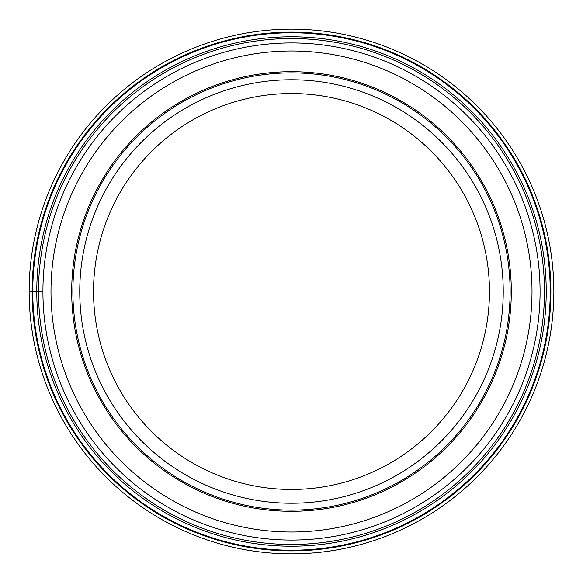 <?xml version="1.0" encoding="UTF-8"?>
<svg xmlns="http://www.w3.org/2000/svg" width="583" height="583" viewBox="0 0 583 583"><rect width="100%" height="100%" fill="white"/><g stroke="black" fill="none" stroke-linecap="round" stroke-linejoin="round"><path stroke-width="0.87" d="M29.15 291.5A262.35 262.35 0 0 0 291.5 553.85A262.35 262.35 0 0 0 553.85 291.5A262.35 262.35 0 0 0 291.5 29.15A262.35 262.35 0 0 0 29.15 291.5L32.123 291.5A259.377 259.377 0 0 0 291.5 550.877A259.377 259.377 0 0 0 550.877 291.5A259.377 259.377 0 0 0 291.5 32.123A259.377 259.377 0 0 0 32.123 291.5L32.772 291.5A258.728 258.728 0 0 1 291.5 32.772A258.728 258.728 0 0 1 550.228 291.5A258.728 258.728 0 0 1 291.5 550.228A258.728 258.728 0 0 1 32.772 291.5L42.923 291.5A248.577 248.577 0 0 1 291.5 42.923A248.577 248.577 0 0 1 540.077 291.5A248.577 248.577 0 0 1 291.5 540.077A248.577 248.577 0 0 1 42.923 291.5A248.577 248.577 0 0 1 291.5 42.923A248.577 248.577 0 0 1 540.077 291.5M510.125 291.5A218.625 218.625 0 0 1 291.5 510.125A218.625 218.625 0 0 1 72.875 291.5A218.625 218.625 0 0 1 291.5 72.875A218.625 218.625 0 0 1 510.125 291.5M79.762 291.5A211.738 211.738 0 0 0 291.5 503.238A211.738 211.738 0 0 0 503.238 291.5A211.738 211.738 0 0 0 291.5 79.762A211.738 211.738 0 0 0 79.762 291.5M93.535 291.5A197.965 197.965 0 0 0 291.5 489.465A197.965 197.965 0 0 0 489.465 291.5A197.965 197.965 0 0 0 291.5 93.535A197.965 197.965 0 0 0 93.535 291.5M38.529 291.5A252.971 252.971 0 0 1 291.5 38.529A252.971 252.971 0 0 1 544.471 291.5A252.971 252.971 0 0 1 291.5 544.471A252.971 252.971 0 0 1 38.529 291.5M36.773 291.5A254.727 254.727 0 0 0 291.5 546.227A254.727 254.727 0 0 0 546.227 291.5A254.727 254.727 0 0 0 291.5 36.773A254.727 254.727 0 0 0 36.773 291.5M50.991 291.5A240.509 240.509 0 0 1 291.5 50.991A240.509 240.509 0 0 1 532.009 291.5A240.509 240.509 0 0 1 291.5 532.009A240.509 240.509 0 0 1 50.991 291.5M71.694 291.5A219.806 219.806 0 0 1 291.5 71.694A219.806 219.806 0 0 1 511.306 291.5A219.806 219.806 0 0 1 291.5 511.306A219.806 219.806 0 0 1 71.694 291.5"/></g></svg>
